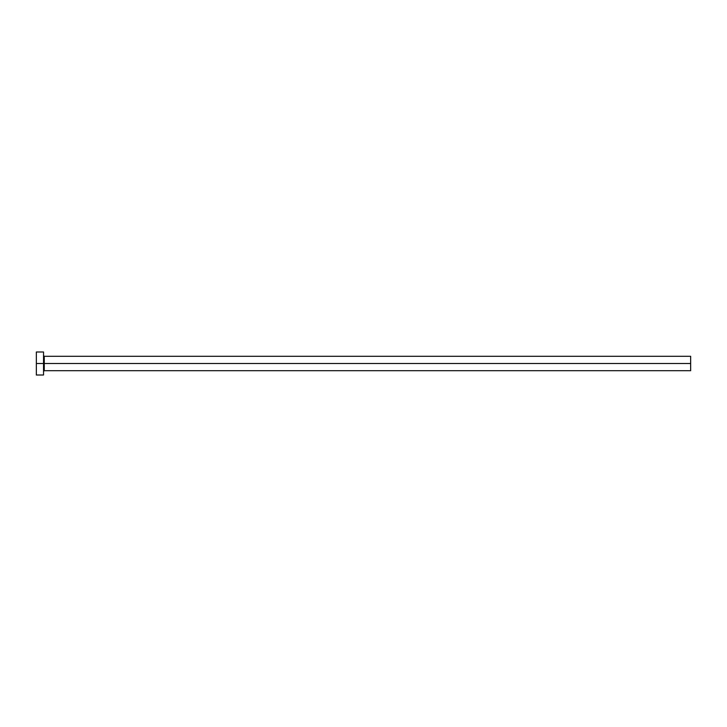 <?xml version="1.0" encoding="UTF-8"?>
<svg xmlns="http://www.w3.org/2000/svg" width="727" height="727" viewBox="0 0 727 727"><rect width="100%" height="100%" fill="white"/><g stroke="black" fill="none" stroke-linecap="round" stroke-linejoin="round"><path stroke-width="1.09" d="M36.35 375.005L36.35 351.995L36.35 363.5L690.65 363.5L690.65 370.688L690.65 363.5L44.256 363.5L44.256 356.312L44.256 363.5L36.35 363.5L36.35 375.005L43.538 375.005L43.538 351.995L43.538 375.005M43.538 371.406L44.256 370.688L44.256 363.5L44.256 370.688L690.65 370.688M690.65 363.5L690.65 356.312L690.65 363.5M690.65 356.312L44.256 356.312L43.538 355.594M36.35 351.995L43.538 351.995"/></g></svg>

